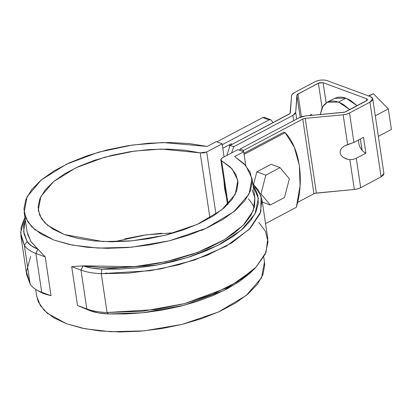 <?xml version="1.0" encoding="UTF-8"?>
<svg xmlns="http://www.w3.org/2000/svg" width="412" height="412" viewBox="0 0 412 412"><rect width="100%" height="100%" fill="white"/><g stroke="black" fill="none" stroke-linecap="round" stroke-linejoin="round"><path stroke-width="0.62" d="M285.145 132.643L294.266 147.177L299.364 165.408L300.065 185.961L296.31 207.318L265.544 223.623L296.31 207.318C304.55 180.224 299.684 147.671 285.145 132.643L283.796 132.144L243.945 153.259L283.796 132.144L285.145 132.643L244.11 154.382L285.145 132.643M205.32 228.65L201.18 230.576L205.32 228.65M72.105 170.012L64.983 173.612L72.105 170.012M106.136 273.8L106.188 272.811L106.136 273.8M216.264 141.635L222.12 143.798L224.082 156.926L222.12 143.798L216.264 141.635L207.21 146.435L216.264 141.635M237.868 149.618L243.724 151.781L245.779 165.547L243.724 151.781L234.67 156.575L245.846 165.624L251.979 178.386L249.044 194.078L233.872 211.717L205.928 228.377L169.425 240.804L131.505 247.236L98.231 248.101L72.358 245.099L53.854 240.031L34.824 229.613L27.831 221.919L24.159 212.432L27.022 196.885L41.257 179.941L66.466 164.187L98.715 152.146L132.391 145.034L162.895 142.531L207.21 146.435L189.309 143.577L169.651 142.495L148.917 143.216L127.808 145.724L107.053 149.932L87.359 155.695L69.396 162.812L53.781 171.047L41.051 180.116L31.631 189.705L25.853 199.49L23.911 209.136L25.874 218.308L31.672 226.703L41.107 234.026L53.854 240.031L69.479 244.507L87.452 247.308L107.156 248.333L127.916 247.55L149.02 244.986L169.754 240.721L189.402 234.912L207.298 227.754L222.825 219.488L235.458 210.398L244.759 200.798L250.408 191.013L252.226 181.378L250.136 172.221L244.218 163.858L234.67 156.575L243.724 151.781L237.868 149.618L222.428 157.796L220.817 159.789L221.63 160.778L230.365 167.087L235.901 174.379L238.048 182.403L236.735 190.874L232.002 199.506L224.02 207.993L213.055 216.043L199.496 223.381L183.809 229.747L166.536 234.928L148.279 238.739L129.667 241.046L111.343 241.772L93.946 240.896L78.084 238.445L64.293 234.5L53.06 229.201L44.774 222.732L39.717 215.316L38.064 207.21L39.882 198.697L45.093 190.071L53.534 181.63L64.895 173.663L78.795 166.453L94.75 160.242L112.203 155.252L130.553 151.652L149.159 149.571L167.385 149.072L184.597 150.184L200.196 152.857L161.555 149.056L134.673 151.06L104.808 157.168L76.071 167.71L53.56 181.604L40.845 196.591L38.28 210.326L41.509 218.648L47.643 225.385L64.293 234.5L102.892 241.556L131.892 240.85L165.058 235.298L197.127 224.468L221.79 209.863L235.242 194.335L237.863 180.497L232.095 168.874L221.63 160.778L228.104 204.1L221.63 160.778L220.935 160.134L220.842 159.362L222.428 157.796L237.868 149.618M252.149 189.881L254.904 197.966L254.513 206.515L250.975 215.296L244.393 224.061L234.948 232.574L222.907 240.593L208.596 247.9L192.414 254.292L174.812 259.591L156.272 263.654L137.304 266.363L118.445 267.646L100.204 267.47L83.09 265.838L71.693 266.662L77.497 305.493L71.693 266.662L80.994 270.097L82.982 265.853L71.693 266.662L80.994 270.097L86.798 308.928L89.667 310.591L77.497 305.493L86.798 308.928L89.667 310.591L77.497 305.493L86.798 308.928L80.994 270.097C86.649 272.162 93.406 273.352 101.264 273.666L101.924 269.139A47.086 20.713 171.5 0 1 83.09 265.838L80.994 270.097A50.449 22.197 -8.5 0 0 101.264 273.666L150.287 270.71L178.834 264.772L207.138 255.332L231.951 242.781L250.218 228.289L260.204 213.457L261.981 199.794L258.798 190.9L252.731 183.412L261.074 195.947L260.832 211.732L249.193 229.34L226.039 246.278L194.732 259.972L160.629 268.928L128.554 273.161L101.264 273.666L107.069 312.497A50.449 22.197 171.5 0 1 86.798 308.928C92.453 310.998 99.21 312.188 107.069 312.497L108.624 313.944L107.069 312.497L101.264 273.666L101.924 269.139L119.475 269.134L137.541 267.831L155.69 265.261L173.488 261.486L190.504 256.594L206.34 250.702L220.611 243.956L232.976 236.509L243.142 228.547L250.862 220.255L255.96 211.835L258.303 203.482L257.845 195.406L254.585 187.79L253.061 185.601L258.345 198.363L255.059 213.71L241.365 230.112L217.933 245.346L188.124 257.361L156.539 265.112L101.924 269.139L91.747 268.099L83.09 265.838L134.482 266.646L165.974 261.708L197.333 252.52L224.272 239.784L243.327 225.179L253.215 210.681L254.884 197.801L251.979 178.386M20.858 235.834L26.656 274.665L30.158 284.089L24.354 245.258C26.456 248.621 30.308 251.351 35.916 253.447L45.217 256.882L51.021 295.713L44.589 293.941L41.715 292.278L35.916 253.447L41.715 292.278A50.449 22.197 171.5 0 1 36.704 289.981A50.449 22.197 171.5 0 1 30.158 284.089C32.26 287.458 36.112 290.182 41.715 292.278L51.021 295.713L44.589 293.941L41.715 292.278L51.021 295.713L45.217 256.882L37.904 249.203L35.916 253.447L45.217 256.882L37.842 249.121A47.086 20.713 171.5 0 1 27.141 241.514L24.354 245.258A50.449 22.197 -8.5 0 0 35.916 253.447L37.904 249.203L31.271 245.758L27.141 241.514L24.014 233.872L23.69 225.776L25.24 219.653L23.639 231.611L27.141 241.514L24.354 245.258L20.6 232.821L24.911 217.464L21.136 227.141L20.858 235.834L24.354 245.258L30.158 284.089L26.404 271.719L30.627 256.449M258.679 222.382L265.4 231.204L268.042 241.87L265.271 254.013L256.213 266.924L253.648 269.628L224.422 290.259L184.107 305.282L143.118 312.754L108.624 313.944L98.442 312.904L89.79 310.643A47.086 20.713 -8.5 0 0 108.624 313.944L126.175 313.939L144.241 312.641L162.385 310.071L180.183 306.291L197.199 301.404L213.035 295.512L227.306 288.761L239.671 281.319L249.837 273.352L253.802 269.463M39.943 291.82A47.086 20.713 -8.5 0 0 44.537 293.931L39.809 291.742M256.213 266.924L243.224 277.982L226.157 288.142L184.694 303.593L142.542 311.276L107.069 312.497L156.091 309.546L184.638 303.608L212.942 294.163L237.755 281.617L256.022 267.12L266.008 252.288L267.785 238.63L261.981 199.794M27.506 234.057L31.152 241.968L37.842 249.121L30.776 241.396L27.063 231.853L24.159 212.432M209.924 217.938L200.196 152.857L206.68 151.977L222.12 143.798L206.68 151.977L215.97 214.147L206.68 151.977L203.477 152.95L200.196 152.857L209.924 217.938M174.683 232.692L145.93 234.871L113.959 241.767M35.653 289.353L36.658 296.074L40.335 305.56L47.323 313.254L66.353 323.672L84.857 328.74L110.73 331.742L144.004 330.877L181.924 324.445L218.427 312.018L246.371 295.358L261.543 277.719L264.483 262.027L263.732 257M36.632 295.878L38.373 301.95L44.172 310.344L53.606 317.667L66.353 323.672L81.983 328.148L99.951 330.949L119.655 331.974L140.415 331.191L161.525 328.622L182.253 324.362L201.906 318.553L219.797 311.395L235.324 303.129L247.957 294.039L257.258 284.44L262.913 274.649L264.725 265.019L264.452 261.826M124.702 238.893L143.052 235.293L161.664 233.213M314.263 193.573L313.934 193.733L302.774 119.053L243.621 150.395L240.016 149.067L239.568 150.246L240.016 149.067L299.174 117.724L305.513 115.952L343.474 112.358A3.363 1.478 171.5 0 0 345.915 111.678L366.335 100.858A3.363 1.478 171.5 0 0 367.411 99.539A3.363 1.478 171.5 0 0 366.546 98.725L366.819 100.554L366.546 98.725L323.111 82.683L318.399 83.152L322.096 107.877L318.399 83.152L297.201 94.544L295.682 112.322L294.894 113.913L292.87 115.396L233.717 146.739L230.117 145.41L290.048 113.496L291.567 95.718L292.355 94.127L294.379 92.643L314.799 81.823L317.693 80.69L321.036 80.062L324.321 80.026L327.046 80.597L370.481 96.64L372.232 97.726L372.747 99.158L371.938 100.729L369.935 102.186L349.515 113.006L346.574 114.155L343.17 114.783L305.215 118.373L302.774 119.053L243.621 150.395L240.016 149.067L299.174 117.724L302.114 116.581L305.513 115.952L344.782 112.121L367.107 100.296L367.221 99.143L366.546 98.725L323.111 82.683L319.511 82.719L297.979 93.972L301.388 116.797L297.979 93.972A3.363 1.478 171.5 0 0 296.897 95.157L295.682 112.322L296.686 119.042L295.682 112.322L292.87 115.396L233.717 146.739L231.529 152.976L233.717 146.739L230.117 145.41L289.27 114.067L290.352 112.883L291.567 95.718A8.745 3.847 171.5 0 1 294.379 92.643L314.799 81.823C319.027 79.918 323.111 79.506 327.046 80.597L370.481 96.64L372.736 98.736L369.935 102.186L349.515 113.006L353.913 142.434L363.513 137.345L365.882 153.176L356.277 158.265L353.321 159.387L349.881 159.681L354.335 189.458L315.067 193.29M383.907 173.838L383.098 175.404L381.1 176.866L360.675 187.687L357.734 188.835L354.335 189.458A8.745 3.847 -8.5 0 0 360.675 187.687L356.277 158.265L360.675 187.687L381.1 176.866L369.935 102.186L381.1 176.866L383.896 173.411L372.736 98.736M313.934 193.733L297.562 202.405L313.934 193.733L316.375 193.053L354.335 189.458L349.881 159.681L346.224 158.903L343.186 157.41L341.064 155.355L340.08 152.94L340.327 150.411L341.78 148.016L344.298 145.997L347.625 144.56L343.17 114.783L305.215 118.373L316.375 193.053L305.215 118.373L302.774 119.053L313.934 193.733M323.111 82.683L326.139 102.933L323.111 82.683M300.199 117.24L296.897 95.157L300.199 117.24M309.263 115.597L311.405 114.464L309.263 115.597M312.337 115.303L311.405 114.464M293.658 120.649L292.87 115.396L293.658 120.649M226.291 196.426L224.628 188.608L223.886 180.312L226.291 196.426M226.827 155.468L230.117 145.41L226.827 155.468M362.194 150.421L360.361 139.014L362.04 150.241A8.915 5.006 -117.9 0 0 365.882 153.176L356.277 158.265L353.321 159.387L349.881 159.681M347.64 159.31L343.186 157.41L341.064 155.355L340.08 152.94L340.327 150.411L341.78 148.016L344.298 145.997L353.913 142.434L349.515 113.006A8.745 3.847 171.5 0 1 343.17 114.783L347.625 144.56L353.913 142.434L363.513 137.345L365.882 153.176M358.811 139.838A8.915 5.006 -117.9 0 0 362.04 150.241M243.621 150.395L243.168 151.575L243.621 150.395M378.355 136.351L391.4 129.44L388.331 108.917L373.411 93.709L368.498 95.908L373.411 93.709L388.331 108.917L391.4 129.44L378.355 136.351M375.291 115.824L388.331 108.917L375.291 115.824M368.946 96.073L373.411 93.709L368.946 96.073M334.194 98.586L337.67 97.263L341.641 97.124L345.946 98.169L350.421 100.368L357.178 105.709L345.946 98.169L338.566 102.078L349.798 109.618L343.042 104.277L338.566 102.078L345.946 98.169L334.662 98.324L327.283 102.233L338.566 102.078L334.261 101.033L330.295 101.172L326.814 102.495L323.961 104.952L321.839 108.444L320.279 114.557L322.812 106.559L327.283 102.233M253.596 184.252L256.836 171.819L271.034 164.3L280.036 167.622L289.368 178.798L284.501 197.492L270.303 205.016L284.501 197.492L289.368 178.798L280.036 167.622L271.034 164.3L256.836 171.819L265.838 175.146L280.036 167.622L265.838 175.146L256.836 171.819L253.596 184.252M262.32 202.071L270.303 205.016L260.971 193.841L265.838 175.146L260.971 193.841L260.152 193.542L260.971 193.841L270.303 205.016L262.32 202.071M270.694 119.712L264.396 117.389L262.784 117.554L269.082 119.882L270.694 119.712L271.668 120.582L272.847 122.766L271.668 120.582L270.555 119.671L269.082 119.882L222.253 144.694L269.082 119.882L262.784 117.554L216.892 141.867L262.784 117.554L264.252 117.343M231.395 143.721L222.789 148.279L231.395 143.721L231.534 144.658L231.395 143.721M222.253 144.694L222.789 148.279L222.253 144.694M229.69 146.523L229.422 144.761L229.69 146.523M254.281 207.452L251.747 203.162L248.41 198.759L251.747 203.162L254.281 207.452M36.714 289.986L39.954 291.825M227.527 204.697L220.822 159.82"/></g></svg>
